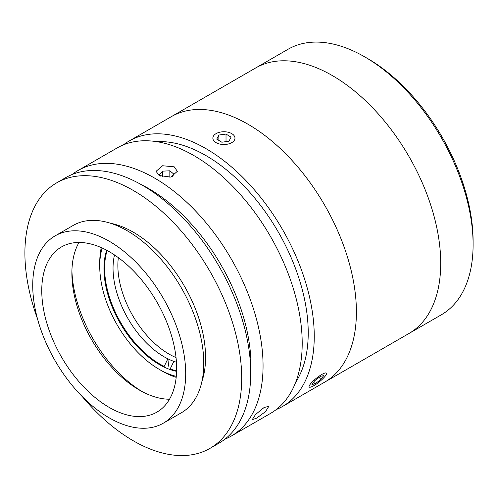 <?xml version="1.0" encoding="UTF-8"?>
<svg xmlns="http://www.w3.org/2000/svg" width="498" height="498" viewBox="0 0 498 498"><rect width="100%" height="100%" fill="white"/><g stroke="black" fill="none" stroke-linecap="round" stroke-linejoin="round"><path stroke-width="0.75" d="M367.717 58.596L364.704 56.859L367.711 58.596A149.039 86.048 60 0 1 367.717 58.596A149.039 86.048 60 0 1 473.1 241.132L473.1 244.605A153.297 88.507 -120 0 0 364.704 56.859L364.704 56.859A153.297 88.507 -120 0 0 288.049 49.265L255.667 67.965A153.297 88.507 60 0 1 332.315 75.553A153.297 88.507 60 0 1 432.463 210.642A153.297 88.507 60 0 1 408.964 333.486L441.353 314.786A153.297 88.507 -120 0 0 473.1 244.605M102.19 248.016A84.311 48.68 -120 0 0 99.731 266.162A84.311 48.68 -120 0 0 159.354 369.423A84.311 48.68 -120 0 0 176.292 376.37M162.36 371.166L159.354 369.423L162.36 371.166A88.576 51.138 60 0 0 176.192 377.36M176.609 371.34A78.354 45.237 60 0 1 159.354 364.555A78.354 45.237 60 0 1 106.703 250.257M99.731 266.162L99.731 262.683A88.576 51.138 60 0 1 101.281 247.612M114.521 254.957A72.391 41.795 -120 0 0 113.476 276.11A72.391 41.795 -120 0 0 167.863 358.815A72.391 41.795 -120 0 0 173.833 361.367A72.391 41.795 -120 0 0 176.448 362.214M176.037 357.57A72.391 41.795 60 0 1 118.294 273.327A72.391 41.795 60 0 1 118.343 257.64M168.641 366.173L167.863 358.815L164.191 366.404A78.354 45.237 60 0 1 107.163 250.5M176.628 370.823A78.354 45.237 60 0 1 170.16 368.95L173.833 361.367M264.121 407.482L268.796 406.356L265.546 411.603L256.588 418.195L252.206 419.69L255.524 414.517L264.121 407.482M72.098 174.518A153.297 88.507 60 0 1 78.012 170.528A153.297 88.507 60 0 1 154.66 178.122A153.297 88.507 60 0 1 254.808 313.211A153.297 88.507 60 0 1 231.309 436.049A153.297 88.507 60 0 1 224.897 439.18M78.012 170.528L117.154 147.931A153.297 88.507 60 0 1 193.803 155.525A153.297 88.507 60 0 1 293.951 290.614A153.297 88.507 60 0 1 270.451 413.452L231.309 436.049M174.232 166.824L177.35 171.318L170.783 177.101L159.179 175.514L156.061 171.318L162.628 165.747L174.232 166.824M250.718 374.664A144.781 83.589 -120 0 0 148.641 188.555A144.781 83.589 -120 0 0 140.878 184.416M156.696 141.662A144.781 83.589 60 0 1 205.848 155.525A144.781 83.589 60 0 1 295.65 382.346M123.417 144.862A153.297 88.507 60 0 1 129.2 140.978A153.297 88.507 60 0 1 205.848 148.566A153.297 88.507 60 0 1 305.996 283.655A153.297 88.507 60 0 1 282.497 406.499A153.297 88.507 60 0 1 276.241 409.568M248.004 124.232A153.297 88.507 60 0 1 348.152 259.321A153.297 88.507 60 0 1 324.652 382.159L408.964 333.486A153.297 88.507 60 0 0 400.934 143.443A153.297 88.507 60 0 0 255.667 67.965L171.356 116.638A153.297 88.507 60 0 1 248.004 124.232M82.469 396.831A153.297 88.507 -120 0 0 209.951 448.387L218.983 443.17A153.297 88.507 -120 0 0 250.731 372.99A153.297 88.507 -120 0 0 183.812 218.715A153.297 88.507 -120 0 0 65.68 177.649L56.648 182.866A153.297 88.507 -120 0 0 24.9 253.04A153.297 88.507 -120 0 0 37.555 319.037M209.951 448.387A153.297 88.507 -120 0 0 241.698 378.206A153.297 88.507 -120 0 0 174.779 223.932A153.297 88.507 -120 0 0 56.648 182.866M201.939 381.35A102.202 59.007 -120 0 0 205.562 357.346A102.202 59.007 -120 0 0 110.699 223.316M163.288 423.2L181.359 412.774A108.159 62.449 -120 0 0 203.757 363.26A108.159 62.449 -120 0 0 156.546 254.41A108.159 62.449 -120 0 0 73.194 225.432L55.129 235.859A108.159 62.449 -120 0 0 32.731 285.373A108.159 62.449 -120 0 0 79.941 394.223A108.159 62.449 -120 0 0 163.288 423.2A108.159 62.449 -120 0 0 185.692 373.687A108.159 62.449 -120 0 0 138.481 264.836A108.159 62.449 -120 0 0 55.129 235.859M176.659 368.47A95.386 55.073 -120 0 0 135.02 272.481A95.386 55.073 -120 0 0 61.515 246.927A95.386 55.073 -120 0 0 41.764 290.589A95.386 55.073 -120 0 0 83.396 386.585A95.386 55.073 -120 0 0 156.901 412.139A95.386 55.073 -120 0 0 176.659 368.47M79.014 242.458A95.386 55.073 -120 0 0 71.874 273.209A95.386 55.073 -120 0 0 139.322 390.027A95.386 55.073 -120 0 0 169.519 399.222M71.911 270.495A102.202 59.007 -120 0 0 141.687 391.347M172.022 176.778L174.045 174.288L169.843 170.795L162.504 171.15L159.366 175.003L161.028 176.379M169.843 177.276L169.843 170.795M162.504 176.858L162.504 171.15M220.763 144.258A11.062 6.387 0 0 0 233.419 141.407A11.062 6.387 0 0 0 231.738 133.62A11.062 6.387 0 0 0 227.069 132.014A11.062 6.387 0 0 0 216.095 133.62A11.062 6.387 0 0 0 220.763 144.258M216.748 139.129L221.815 142.216L228.98 141.227L231.078 137.149L226.017 134.062L218.852 135.051L216.748 139.129M226.017 141.637L226.017 134.062M218.852 140.405L218.852 135.051M309.053 386.709A11.062 2.341 141.2 0 0 309.688 387.251A11.062 2.341 141.2 0 0 319.255 381.91A11.062 2.341 141.2 0 0 326.526 373.718A11.062 2.341 141.2 0 0 326.532 373.469A11.062 2.341 141.2 0 0 317.506 377.347A11.062 2.341 141.2 0 0 309.053 386.709M323.613 375.679L320.538 376.301L314.717 380.715L311.972 384.5L315.047 383.877L320.868 379.47L323.613 375.679M319.162 377.347L320.868 379.47M313.665 382.159L315.047 383.877M129.2 140.978L171.356 116.638A153.297 88.507 60 0 1 316.622 192.122A153.297 88.507 60 0 1 324.652 382.159L282.497 406.499"/></g></svg>
